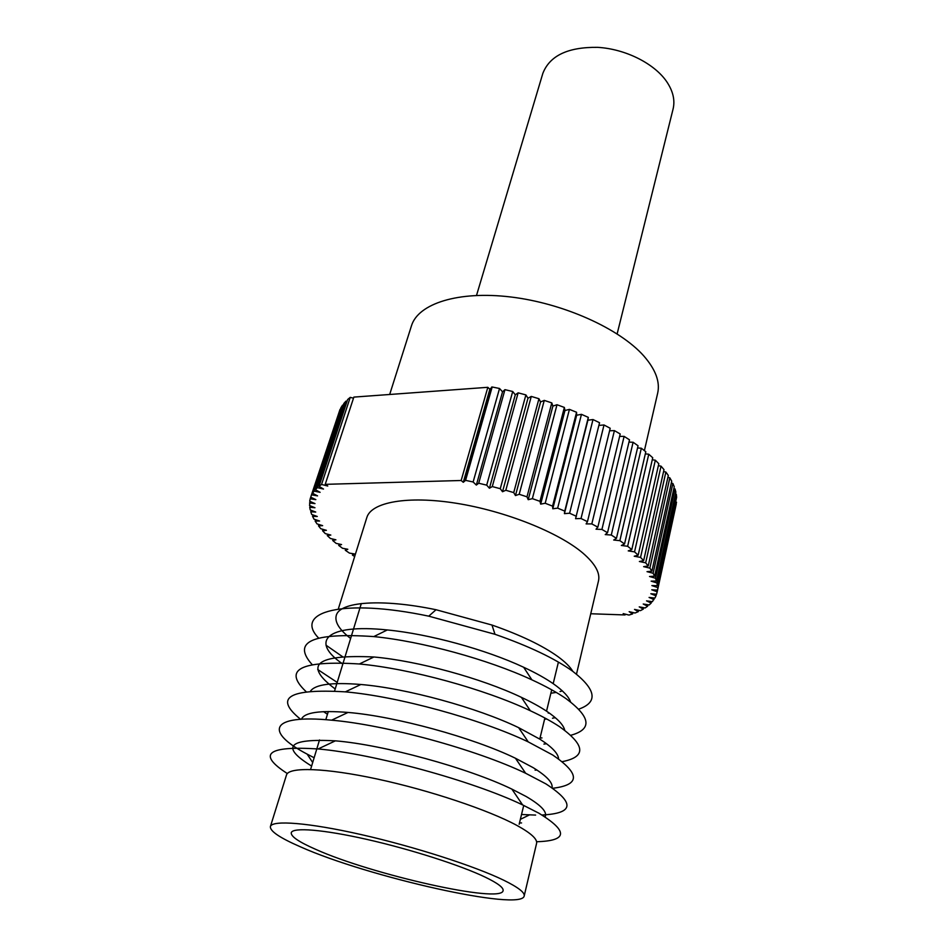 <?xml version="1.0" encoding="UTF-8"?>
<svg xmlns="http://www.w3.org/2000/svg" width="947" height="947" viewBox="0 0 947 947"><rect width="100%" height="100%" fill="white"/><g stroke="black" fill="none" stroke-linecap="round" stroke-linejoin="round"><path stroke-width="1.42" d="M485.373 877.218C460.94 865.44 410.844 849.352 367.045 839.433C323.176 829.477 292.67 827.133 291.262 832.721C290.753 836.438 298.897 841.99 315.706 849.352C371.484 874.543 501.638 903.947 503.094 890.665C503.733 887.741 497.826 883.255 485.373 877.218M644.398 450.618L657.668 393.171C660.237 381.854 655.584 369.425 643.723 355.859C619.598 328.633 563.406 303.277 510.824 296.991C458.182 290.611 418.089 303.703 411.46 325.815L389.679 394.485M576.498 674.134L598.492 580.89C600.303 572.971 595.154 563.749 583.044 553.226C558.801 532.427 505.165 510.989 456.288 503.259C407.328 495.447 371.271 502.206 366.832 517.524L338.304 608.98M550.87 693.251L556.232 692.411M560.008 691.559L562.34 690.884M572.828 671.364C570.13 666.818 565.17 661.917 557.961 656.638C542.56 645.57 520.566 635.046 491.978 625.044L436.046 609.738C381.262 598.303 339.428 601.759 336.256 615.514C334.563 622.072 339.357 629.731 350.627 638.479M548.242 713.103L549.355 713.091M578.795 709.137C598.35 702.224 596.29 689.57 572.615 671.21C554.717 658.402 528.84 646.091 494.985 634.289L428.742 616.166C342.707 597.995 293.298 611.845 318.5 637.935M544.584 719.211L546.739 719.01M552.492 718.217L555.285 717.672M570.579 701.94C568.709 696.613 562.98 690.564 553.391 683.805C545.59 678.372 535.682 672.855 523.644 667.256C485.823 649.524 428.884 633.945 387.299 629.956C325.732 623.505 309.716 641.581 342.826 664.013M317.719 669.517L337.203 682.408M540.062 737.902L541.98 737.938M570.852 735.263C592.467 729.332 590.881 717.139 566.105 698.685C557.203 692.541 545.803 686.255 531.894 679.839C488.202 659.503 421.758 641.32 373.793 636.585C312.332 632.466 291.747 641.746 312.037 664.463M543.909 744.093L546.549 743.738M564.743 730.303C563.536 724.905 557.523 718.572 546.739 711.292C539.92 706.746 531.468 702.094 521.395 697.347C481.656 678.348 417.793 660.876 373.911 656.993C315.848 654.282 302.945 664.936 335.202 688.966M562.269 761.648C586.465 756.89 585.53 745.218 559.476 726.621C551.687 721.484 541.98 716.192 530.356 710.759C484.497 689.025 409.909 668.618 359.375 663.977C300.519 660.343 282.727 669.529 305.999 691.547M535.102 770.16L536.925 770.029M558.6 758.914C558.268 753.587 552.065 747.029 539.979 739.228L518.648 727.663C477.371 707.693 406.535 688.315 360.854 684.492C332.137 682.171 315.363 684.361 310.545 691.061M552.788 788.271C580.31 784.909 580.286 773.829 552.74 755.019L528.237 741.892C480.674 719.093 397.894 696.447 345.347 691.855C288.586 688.528 273.683 697.667 300.613 719.282M552.089 787.786C552.941 782.66 546.62 775.936 533.102 767.626L515.452 758.251C472.979 737.571 395.112 716.263 348.023 712.44C319.837 710.203 304.307 712.464 301.454 719.223M541.992 815C573.929 813.402 575.22 803.032 545.898 783.879L525.644 773.261C476.743 749.716 385.689 724.81 331.616 720.182C269.22 714.085 264.698 731.913 307.171 754.143L314.167 757.778M521.525 814.503L535.611 815.083M519.477 822.931L521.56 822.943M545.105 816.894C547.544 812.135 541.222 805.329 526.118 796.486L511.889 789.123C468.493 768.005 383.488 744.744 335.38 740.838C288.101 738.329 280.182 746.745 311.634 766.076M536.594 841.729C567.691 840.853 568.472 831.348 538.938 813.224L522.602 804.903C472.719 780.932 373.26 753.729 318.121 748.959C267.208 745.751 256.945 753.954 287.332 773.545M524.188 895.969L536.582 843.398C537.529 839.16 531.007 833.182 517.015 825.488C489.007 810.194 429.772 790.319 377.498 779.073C325.129 767.768 288.669 766.75 286.491 774.977L270.404 826.542C269.836 831.111 279.862 837.882 300.495 846.855C367.661 876.91 521.833 911.783 524.188 895.969C524.946 892.548 518.127 887.303 503.733 880.225C474.944 866.185 414.561 846.701 361.612 834.686C308.568 822.623 272.073 819.877 270.404 826.542M345.726 548.881L345.288 550.254L349.419 553.095L354.592 553.959L352.414 555.072L354.675 556.516M631.803 549.58L627.636 546.277L648.754 454.217L652.732 457.744L631.803 549.58L628.228 550.882L634.537 551.876L655.336 460.206L658.804 463.722L638.183 555.143L634.537 551.876M624.547 543.969L619.871 540.654L641.332 448.227L645.807 451.755L624.547 543.969L621.362 545.46L627.636 546.277M616.45 538.346L611.288 535.031L633.105 442.261L638.053 445.765L616.45 538.346L613.692 540.027L619.871 540.654M607.536 532.723L601.925 529.432L624.12 436.378L629.506 439.834L607.536 532.723L605.228 534.593L611.288 535.031M597.853 527.159L591.816 523.916L614.402 430.601L620.202 433.986L597.853 527.159L596.018 529.207L601.925 529.432M587.46 521.679L581.02 518.506L604.008 424.978L610.199 428.269L587.46 521.679L586.11 523.904L591.816 523.916M576.403 516.316L569.609 513.227L593 419.545L599.558 422.717L575.563 518.696L581.02 518.506M564.755 511.108L557.653 508.137L581.458 414.336L588.324 417.367L564.755 511.108L564.424 513.641L569.609 513.227M486.699 485.148L478.709 483.23L504.952 389.667L512.718 391.49L486.699 485.148L489.433 488.226L492.286 486.569L518.139 392.839L525.893 394.911L500.265 488.699L492.286 486.569M473.133 481.976L465.581 480.366L492.168 386.992L499.531 388.483L473.133 481.976L476.341 485.077L478.709 483.23M539.968 501.33L532.356 498.643L557.002 404.724L564.365 407.435L539.968 501.33L540.678 504.112L545.2 503.259L569.431 409.376L576.569 412.265L576.652 415.236L581.458 414.336M576.557 412.288L552.575 506.136L545.2 503.259M538.95 398.723L531.279 396.426L505.816 490.262L513.724 492.594L538.95 398.723L540.548 401.966L544.265 400.392L519.205 494.298L526.982 496.82L551.793 402.901L544.265 400.392M651.524 601.534L651.193 603.05L646.529 600.872L652.447 601.665L654.353 598.007M647.937 604.766L647.618 606.222L643.238 604.02L649.18 604.955L651.193 603.05M656.378 594.183L656.011 595.829L650.826 593.745L656.602 594.207L676.241 504.159L657.052 592.479M654.01 599.581L649.074 597.45L654.933 598.066L656.011 595.829M632.916 612.531L632.608 613.905L629.163 611.679L635.023 613.017L638.29 611.655L638.598 610.259M643.617 607.666L643.297 609.099L639.225 606.873L645.167 607.95L647.618 606.222M638.29 611.655L634.526 609.418L640.432 610.649L643.297 609.099M657.431 590.064L676.525 502.194L657.431 590.064L651.761 589.792L657.194 591.792M657.396 585.672L656.958 582.973L676.3 494.239L676.632 497.258L657.396 585.672L651.879 585.577L657.514 587.507M656.46 581.044L655.502 578.226L675.022 488.948L675.874 492.085L656.46 581.044L651.134 581.138L656.958 582.973M654.637 576.202L653.134 573.255L672.867 483.467L674.252 486.711L654.637 576.202L649.512 576.498L655.502 578.226M651.903 571.171L649.855 568.117L669.825 477.821L671.719 481.159L651.903 571.171L647.026 571.657L653.134 573.255M648.245 565.963L645.665 562.826L665.883 472.044L668.31 475.465L648.245 565.963L643.64 566.649L649.855 568.117M643.664 560.612L640.551 557.392L661.042 466.161L664.001 469.641L643.664 560.612L639.379 561.5L645.665 562.826M352.414 555.072L352.852 553.675M310.06 501.389L309.539 505.497L314.96 507.746L309.728 507.296L310.225 509.912L315.73 512.055L310.746 511.771L311.717 514.47L317.281 516.482L312.557 516.375L314.002 519.145L319.589 521.028L315.15 521.087L317.032 523.904L322.643 525.644L318.5 525.881L320.796 528.734L326.395 530.332L322.56 530.734L325.271 533.599L330.823 535.067L327.295 535.611L330.396 538.488L335.889 539.802L332.693 540.5L336.161 543.389L341.559 544.549L338.695 545.389L342.506 548.266L347.809 549.272L345.288 550.254M310.19 498.809L315.848 499.637L310.711 497.151L340.02 409.424L310.19 498.809L309.705 501.235L314.996 503.603L309.539 502.964M310.746 511.771L311.232 510.303M309.728 507.296L310.225 505.781M317.375 487.658L315.339 489.67L343.868 403.458L345.975 401.126L317.375 487.658L323.507 489.043L318.985 486.308L321.542 484.462L327.757 486.024L325.212 484.343L461.165 480.496L487.835 387.311L353.858 397.101L325.212 484.343M342.565 405.15L340.967 407.636L312.581 493.292L314.108 491.126L342.565 405.15L343.264 405.28M312.557 516.375L313.031 514.943M315.15 521.087L315.611 519.69M318.5 525.881L318.95 524.496M322.56 530.734L322.998 529.361M327.295 535.611L327.733 534.25M332.693 540.5L333.131 539.151M338.695 545.389L339.133 544.028M625.245 614.141L625.067 614.946L590.739 613.751M625.067 614.946L623.197 613.62L628.974 615.077L632.608 613.905M319.518 739.938L310.592 769.461M323.554 711.647L327.461 714.287M326.028 645.203L343.003 657.017M638.183 555.143L634.23 556.232L640.551 557.392M552.586 506.112L552.776 508.776L557.653 508.137M526.982 496.82L528.213 499.696L532.356 498.643M513.724 492.594L515.464 495.565L519.205 494.298M500.265 488.699L502.514 491.73L505.816 490.262M461.165 480.496L463.284 482.307L465.581 480.366M314.108 491.126L320.098 492.322L315.339 489.67M311.705 494.855L317.553 495.873L312.581 493.292M321.542 484.462L350.236 397.373L347.62 399.539L318.985 486.308M347.028 401.35L345.975 401.126M353.503 398.178L350.236 397.373M492.168 386.992L489.848 389.253L487.835 387.311M504.952 389.667L502.537 391.821L499.531 388.483M518.139 392.839L515.286 394.816L512.718 391.49M531.279 396.426L527.976 398.202L525.893 394.911M557.002 404.724L552.894 406.085L551.793 402.901M569.431 409.376L564.957 410.513L564.365 407.435M593 419.545L587.898 420.219L588.324 417.367M598.895 425.404L604.008 424.978M609.596 430.79L614.402 430.601M619.634 436.366L624.12 436.378M628.962 442.107L633.105 442.261M637.544 447.943L641.332 448.227M645.321 453.85L648.754 454.217M652.27 459.78L655.336 460.206M658.354 465.699L661.042 466.161M663.563 471.582L665.883 472.044M667.884 477.371L669.825 477.821M671.305 483.065L672.867 483.467M673.838 488.605L675.022 488.948M675.471 493.967L676.3 494.239M491.682 387.027L465.084 480.389M489.848 389.253L463.284 482.307M552.894 406.085L528.213 499.696M540.548 401.966L515.464 495.565M576.652 415.236L552.776 508.776M564.957 410.513L540.678 504.112M502.537 391.821L476.341 485.077M527.976 398.202L502.514 491.73M515.286 394.816L489.433 488.226M587.898 420.219L564.424 513.641M476.519 295.428L542.832 73.404C549.71 55.648 567.999 46.959 597.699 47.35C625.292 48.936 654.14 63.402 666.581 81.478C673.033 91.007 675.199 100.193 673.08 109.035L617.136 333.889M361.304 603.547L334.575 691.014M328.301 711.528L325.804 719.684M520.353 819.356L529.385 814.941M335.38 740.838L318.121 748.959M511.889 789.123L522.602 804.903M312.711 762.548L307.171 754.143M348.023 712.44L331.616 720.182M515.452 758.251L525.644 773.261M360.854 684.492L345.347 691.855M518.648 727.663L528.237 741.892M373.911 656.993L359.375 663.977M521.395 697.347L530.356 710.759M387.299 629.956L373.793 636.585M523.644 667.256L531.894 679.839M436.046 609.738L428.742 616.166M491.978 625.044L494.985 634.289M558.41 662.095L553.19 683.663M551.699 689.818L546.537 711.161M544.88 718.004L539.766 739.098M523.727 805.423L519.157 824.281"/></g></svg>
